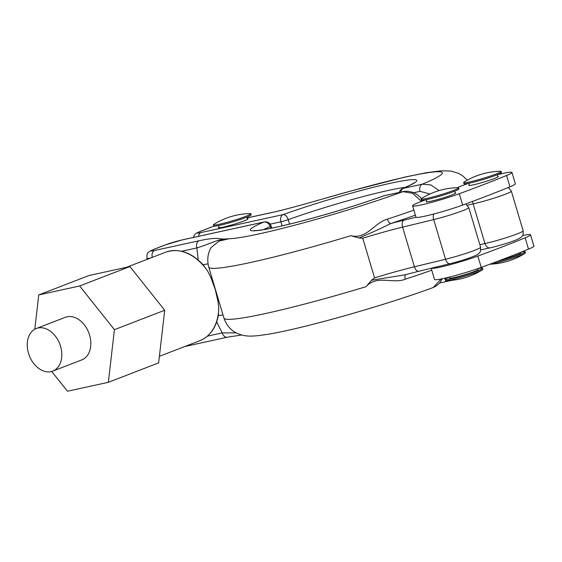 <?xml version="1.0" encoding="UTF-8"?>
<svg xmlns="http://www.w3.org/2000/svg" width="562" height="562" viewBox="0 0 562 562"><rect width="100%" height="100%" fill="white"/><g stroke="black" fill="none" stroke-linecap="round" stroke-linejoin="round"><path stroke-width="0.84" d="M477.707 268.65L477.988 269.598A14.823 1.138 163.4 0 1 474.195 271.558A14.823 1.138 163.4 0 1 458.74 276.434A14.823 1.138 163.4 0 1 449.579 278.071L449.291 277.122A19.565 1.503 163.4 0 0 445.027 279.419L445.35 280.494A19.565 1.503 163.4 0 0 446.158 280.67A71.156 71.156 0 0 0 482.273 269.908A19.565 1.503 163.4 0 1 477.841 271.896A19.565 1.503 163.4 0 1 459.885 277.677A19.565 1.503 163.4 0 1 446.158 280.67M453.562 190.441A19.565 1.503 163.4 0 1 433.162 196.883A19.565 1.503 163.4 0 1 421.064 199.032A19.565 1.503 163.4 0 1 421.641 198.442A71.156 71.156 0 0 1 457.763 187.673A19.565 1.503 163.4 0 1 458.571 187.856A19.565 1.503 163.4 0 1 453.562 190.441M458.571 187.856L458.887 188.923A19.565 1.503 163.4 0 1 453.878 191.509A19.565 1.503 163.4 0 1 433.478 197.95A19.565 1.503 163.4 0 1 421.388 200.107L421.064 199.032M477.707 268.657A19.565 1.503 163.4 0 1 482.533 268.243A19.565 1.503 163.4 0 1 477.524 270.828A19.565 1.503 163.4 0 1 457.124 277.27A19.565 1.503 163.4 0 1 445.027 279.419M482.533 268.243L482.849 269.31A19.565 1.503 163.4 0 1 482.273 269.908M490.127 264.112A19.565 1.503 -16.6 0 0 520.391 255.471A19.565 1.503 -16.6 0 0 524.831 253.476A19.565 1.503 -16.6 0 0 525.407 252.886L525.084 251.811A19.565 1.503 -16.6 0 0 521.522 251.987M497.026 261.52A19.565 1.503 -16.6 0 0 520.075 254.396A19.565 1.503 -16.6 0 0 525.084 251.811M500.412 260.234A14.823 1.138 -16.6 0 0 516.745 255.127A14.823 1.138 -16.6 0 0 520.538 253.167L520.328 252.464M463.615 182.608L463.938 183.676A19.565 1.503 -16.6 0 0 476.028 181.519A19.565 1.503 -16.6 0 0 496.429 175.084A19.565 1.503 -16.6 0 0 501.437 172.499L501.121 171.424A19.565 1.503 -16.6 0 0 500.313 171.248A71.156 71.156 0 0 0 464.191 182.011A19.565 1.503 -16.6 0 0 463.615 182.608A19.565 1.503 -16.6 0 0 475.712 180.451A19.565 1.503 -16.6 0 0 496.113 174.009A19.565 1.503 -16.6 0 0 501.121 171.424M38.033 327.997A22.831 16.319 68.9 0 1 60.183 345.11A22.831 16.319 68.9 0 1 52.758 371.11A22.831 16.319 68.9 0 1 51.037 371.623A22.831 16.319 68.9 0 1 28.887 354.51A22.831 16.319 68.9 0 1 36.312 328.517A22.831 16.319 68.9 0 1 38.033 327.997M36.312 328.517L65.325 317.312A22.831 16.319 68.9 0 1 67.047 316.799A22.831 16.319 68.9 0 1 89.196 333.912A22.831 16.319 68.9 0 1 81.771 359.905L52.758 371.11M51.718 371.454L67.468 391.236L108.34 382.301L114.423 329.676L79.628 285.981L38.757 294.924L34.795 329.234M108.34 382.301L158.632 362.883L164.708 310.259L129.913 266.571L89.042 275.506L38.757 294.924M114.423 329.676L164.708 310.259M218.281 315.703L218.766 307.857L218.021 301.499L215.239 289.486L210.919 277.67L207.968 271.629L203.079 264.716A35.575 2.733 -16.6 0 1 208.024 263.957M211.86 277.558A35.575 2.733 -16.6 0 0 210.919 277.67M218.962 301.394A35.575 2.733 -16.6 0 0 218.021 301.499M198.21 259.967L196.862 247.926A5.929 4.124 -102.3 0 1 199.046 240.768C221.302 236.005 216.721 240.192 229.226 238.702C214.81 239.805 216.272 241.843 196.862 247.926L181.674 251.249M421.458 201.407L412.62 193.286L402.919 191.656A113.545 8.711 -16.6 0 1 229.226 238.702L219.166 241.056L211.214 247.449M241.681 334.994L227.336 337.207A5.929 4.124 -102.3 0 1 222.201 332.908L236.195 332.866M207.427 336.139L222.201 332.908L216.686 321.9M431.757 270.189A136.784 10.495 163.4 0 1 405.216 279.237C393.112 284.21 376.856 274.53 366.052 286.683L371.559 280.227L374.58 277.888L362.757 238.232L358.963 237.993L350.857 235.689C366.508 239.777 374.699 222.454 387.309 219.187A136.784 10.495 -16.6 0 0 413.857 210.132M366.052 286.683A137.269 10.53 -16.6 0 1 223.936 318.078C226.486 325.391 230.905 330.484 237.192 333.364C245.348 336.757 250.996 337.01 269.282 334.046C304.836 328.145 384.984 305.292 433.19 287.526L441.121 278.984M415.36 215.169A142.593 10.938 163.4 0 1 390.716 223.543C380.263 228.79 369.684 233.602 358.963 237.993M497.834 176.995L497.173 174.789A29.646 2.276 163.4 0 1 511.947 172.45L515.319 183.781A29.646 2.276 163.4 0 1 509.938 186.816A296.469 22.747 163.4 0 1 462.659 205.074A29.646 2.276 163.4 0 1 433.267 214.15A29.646 2.276 163.4 0 1 416.006 217.241A29.646 2.276 163.4 0 1 415.95 217.15L412.571 205.818A29.646 2.276 163.4 0 1 420.158 201.898A29.646 2.276 163.4 0 1 422.68 200.95A237.178 18.195 -16.6 0 0 426.003 199.728M270.715 228.334L270.196 226.598A5.929 4.882 -113 0 0 263.747 222.088L181.645 240.037A11.858 0.913 -16.6 0 0 165.579 244.842L153.974 249.324A5.929 4.236 68.9 0 0 153.531 249.458L165.137 244.976L182.067 239.911L264.168 221.962A5.929 4.124 77.7 0 0 263.747 222.088A86.864 6.667 163.4 0 0 276.855 227.09A86.864 6.667 163.4 0 0 383.965 195.801A5.929 4.124 -102.3 0 1 384.394 195.674A5.929 5.929 0 0 0 383.649 195.885A5.929 3.47 70.2 0 1 383.965 195.801L402.919 191.656A5.929 4.124 -102.3 0 1 403.34 191.53L408.033 191.228L412.958 192.373L417.341 194.705L421.598 198.47M371.559 280.227L404.731 274.867L418.908 271.235A5.929 3.323 -103.6 0 1 414.426 266.788L445.526 259.251L433.702 219.594L402.603 227.125L414.426 266.788A59.291 4.552 163.4 0 0 374.58 277.888M522.611 235.527A29.646 2.276 163.4 0 1 530.521 234.768A29.646 2.276 163.4 0 1 525.14 237.81A296.469 22.747 163.4 0 1 477.862 256.061A29.646 2.276 163.4 0 1 448.624 265.095A29.646 2.276 163.4 0 1 431.237 268.25M530.521 234.768L533.9 246.1A29.646 2.276 163.4 0 1 528.519 249.142A296.469 22.747 163.4 0 1 481.241 267.393A29.646 2.276 163.4 0 1 451.244 276.623A29.646 2.276 163.4 0 1 434.524 279.469L431.187 268.264M429.965 193.988L420.081 191.347A5.929 4.124 -102.3 0 1 422.259 184.188L430.892 184.947L439.091 190.588M350.526 191.122L356.877 189.415C329.515 196.644 296.019 207.153 272.542 212.394L247.154 217.944M218.969 227.167A15.42 1.18 -16.6 0 0 218.492 227.652A15.42 1.18 -16.6 0 0 228.017 225.952A15.42 1.18 -16.6 0 0 244.091 220.88A15.42 1.18 -16.6 0 0 248.039 218.843A15.42 1.18 -16.6 0 0 247.378 218.695M345.602 192.499L356.877 189.415A113.545 8.711 -16.6 0 1 422.259 184.188L403.312 188.333A86.864 6.667 163.4 0 0 390.197 183.331A86.864 6.667 163.4 0 0 283.086 214.621L200.985 232.57A11.858 0.913 -16.6 0 1 200.395 231.403L212 226.922A11.858 0.913 -16.6 0 1 214.052 226.17M467.324 180.17L462.498 175.66L458.578 173.37L451.054 171.094L441.584 170.764L426.488 172.689L405.019 177.051L350.667 191.087L310.35 202.446C296.181 206.542 283.719 209.816 272.963 212.26A5.929 4.124 77.7 0 0 272.542 212.394M457.229 187.687A237.178 18.195 -16.6 0 0 460.503 186.352A29.646 2.276 163.4 0 1 462.709 185.474A29.646 2.276 163.4 0 1 468.764 183.268M511.947 172.45A29.646 2.276 163.4 0 1 506.559 175.492A296.469 22.747 163.4 0 1 459.28 193.742A29.646 2.276 163.4 0 1 429.284 202.973A29.646 2.276 163.4 0 1 412.571 205.818M213.349 224.933L213.672 226.001A19.565 1.503 -16.6 0 0 225.762 223.852A19.565 1.503 -16.6 0 0 246.163 217.41A19.565 1.503 -16.6 0 0 251.172 214.825L250.856 213.75A19.565 1.503 -16.6 0 0 250.048 213.574A71.156 71.156 0 0 0 213.925 224.336A19.565 1.503 -16.6 0 0 213.349 224.933A19.565 1.503 -16.6 0 0 225.446 222.777A19.565 1.503 -16.6 0 0 245.847 216.335A19.565 1.503 -16.6 0 0 250.856 213.75M455.094 192.801A15.42 1.18 163.4 0 1 455.754 192.942A15.42 1.18 163.4 0 1 451.806 194.979A15.42 1.18 163.4 0 1 435.733 200.058A15.42 1.18 163.4 0 1 426.207 201.751A15.42 1.18 163.4 0 1 426.684 201.273M497.644 176.37A15.42 1.18 163.4 0 1 498.304 176.517A15.42 1.18 163.4 0 1 494.356 178.554A15.42 1.18 163.4 0 1 478.29 183.626A15.42 1.18 163.4 0 1 468.757 185.327A15.42 1.18 163.4 0 1 469.235 184.842M362.757 238.232A59.291 4.552 -16.6 0 1 402.603 227.125A5.929 3.323 76.4 0 1 404.001 220.149A65.22 5.002 163.4 0 0 390.716 223.543A5.929 2.058 71.8 0 1 387.309 219.187M405.216 279.237A5.929 2.058 71.8 0 1 405.595 274.635M451.686 280.34L450.555 280.628A5.929 4.124 -102.3 0 1 449.003 280.557M446.368 278.408A5.929 4.124 -102.3 0 1 446.073 277.902M79.628 285.981L129.913 266.571M218.541 314.306C216.244 327.604 210.033 336.392 199.91 340.67A47.433 33.91 -111.1 0 0 218.766 307.857M207.968 271.629A47.433 33.91 -111.1 0 0 165.741 252.169C178.913 247.898 191.565 252.31 203.697 265.405M223.016 314.973A35.575 2.733 -16.6 0 0 218.302 315.703M150.574 258.021A17.787 1.363 163.4 0 1 146.949 258.253L147.258 259.3M350.857 235.689A137.269 10.53 163.4 0 1 208.741 267.083C206.893 259.777 207.722 253.223 211.228 247.428M271.734 228.13L271.116 226.057A5.929 0.457 163.4 0 1 270.196 226.598A80.935 6.21 -16.6 0 0 263.501 229.647M450.303 263.606A5.929 3.323 -103.6 0 1 450.007 263.704A5.929 3.323 -103.6 0 1 445.526 259.251A23.716 1.819 -16.6 0 0 474.525 250.364A23.716 1.819 -16.6 0 0 480.601 247.224L468.778 207.568A23.716 1.819 163.4 0 1 462.702 210.701A23.716 1.819 163.4 0 1 433.702 219.594A5.929 3.323 76.4 0 1 433.794 214.01M153.974 249.324A11.858 0.913 -16.6 0 0 154.571 250.49L199.046 240.768M152.309 257.354A5.929 4.124 -102.3 0 1 154.571 250.49M404.001 220.149L416.006 217.241M165.137 244.976A5.929 4.236 68.9 0 1 165.579 244.842M182.067 239.911A5.929 4.124 77.7 0 0 181.645 240.037M419.196 271.137A5.929 3.323 -103.6 0 1 418.908 271.235L450.007 263.704C458.135 261.674 465.638 259.37 472.502 256.806C476.337 255.26 478.424 254.186 478.761 253.567C479.491 252.015 480.707 253.834 480.601 247.224M528.519 249.142L525.14 237.81M481.241 267.393L477.862 256.061M479.836 244.667L484.95 243.55A5.929 4.124 77.7 0 0 490.085 247.849L480.777 249.879M490.085 247.849C498.466 245.987 512.326 241.822 518.515 238.913L521.297 237.157C522.091 235.548 523.264 237.354 523.152 230.799A23.716 1.819 -16.6 0 1 509.748 236.546A23.716 1.819 -16.6 0 1 484.95 243.55L473.127 203.887L467.38 205.144M420.081 191.347L413.808 192.724M405.504 187.315A80.935 6.21 -16.6 0 0 288.222 219.644L289.549 224.112M282.131 225.875L280.909 221.779A5.929 0.457 -16.6 0 0 288.222 219.644A5.929 3.47 -109.8 0 0 283.086 214.621A5.929 4.124 -102.3 0 0 280.909 221.779L270.132 224.133M523.152 230.799L511.329 191.143A23.716 1.819 163.4 0 1 497.925 196.883A23.716 1.819 163.4 0 1 473.127 203.887A5.929 4.124 77.7 0 1 472.775 201.329M413.73 182.987C413.168 183.683 409.48 185.537 402.68 188.537A5.929 4.882 67 0 1 403.312 188.333A5.929 4.124 -102.3 0 0 400.847 192.078M198.527 236.314A5.929 4.124 -102.3 0 1 200.985 232.57M212 226.922A5.929 4.236 68.9 0 0 211.551 227.055L199.953 231.537A5.929 4.236 68.9 0 1 200.395 231.403M509.938 186.816L506.559 175.492M462.659 205.074L459.28 193.742M426.207 199.686L426.867 201.891M454.623 191.22L455.276 193.426M469.418 185.467L468.764 183.261M489.86 264.21A71.156 71.156 0 0 0 524.831 253.476M199.91 340.67L159.39 356.315M223.936 318.078L208.741 267.083M468.778 207.568L465.772 203.929M153.531 249.458L149.759 251.221C148.277 252.858 146.661 252.043 146.949 258.253M184.779 346.515L227.336 337.207M423.404 200.69L423.06 200.22M271.116 226.057A5.929 5.929 0 0 0 264.168 221.962M384.394 195.674L403.34 191.53M383.649 195.885C360.2 204.238 334.643 212.162 306.985 219.637C292.022 223.641 279.56 226.612 269.591 228.558C257.628 230.877 254.017 230.617 254.249 230.532M442.385 278.724L439.646 283.023L435.796 286.276L433.19 287.526M199.953 231.537L196.18 233.293L194.614 234.628L193.23 237.473M211.551 227.055L213.996 226.163M272.963 212.26L247.147 217.908M511.329 191.143L508.308 187.49M219.152 227.793L218.499 225.587M247.568 219.321L246.908 217.115M402.68 188.537A5.929 5.929 0 0 0 399.287 192.415M450.555 280.628L439.653 283.016M165.741 252.169L126.513 267.315"/></g></svg>
